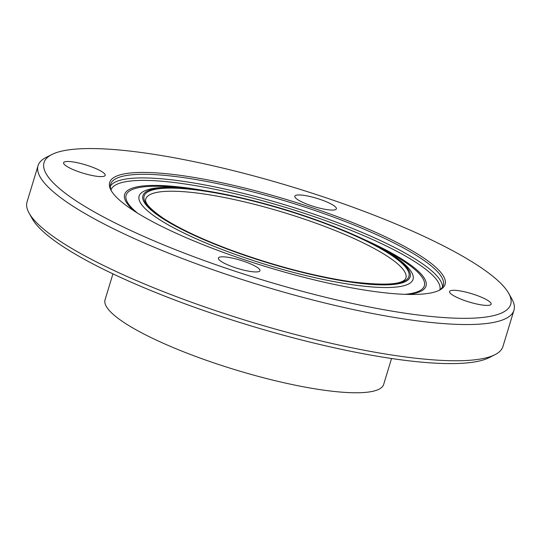 <?xml version="1.0" encoding="UTF-8"?>
<svg xmlns="http://www.w3.org/2000/svg" width="541" height="541" viewBox="0 0 541 541"><rect width="100%" height="100%" fill="white"/><g stroke="black" fill="none" stroke-linecap="round" stroke-linejoin="round"><path stroke-width="0.81" d="M95.987 176.183A21.728 4.348 -163.1 0 1 74.029 169.969A21.728 4.348 -163.1 0 1 63.608 162.726A21.728 4.348 -163.1 0 1 72.812 161.908A21.728 4.348 -163.1 0 1 94.763 168.123A21.728 4.348 -163.1 0 1 105.191 175.358A21.728 4.348 -163.1 0 1 95.987 176.183M298.287 200.008A21.728 4.348 -163.1 0 1 294.804 196.194A21.728 4.348 -163.1 0 1 310.149 196.552A21.728 4.348 -163.1 0 1 332.904 205.019A21.728 4.348 -163.1 0 1 336.387 208.833A21.728 4.348 -163.1 0 1 321.043 208.474A21.728 4.348 -163.1 0 1 298.287 200.008M458.768 290.706A21.728 4.348 -163.1 0 1 480.719 296.921A21.728 4.348 -163.1 0 1 491.147 304.164A21.728 4.348 -163.1 0 1 481.943 304.982A21.728 4.348 -163.1 0 1 459.992 298.767A21.728 4.348 -163.1 0 1 449.564 291.531A21.728 4.348 -163.1 0 1 458.768 290.706M256.468 266.882A21.728 4.348 -163.1 0 1 259.95 270.696A21.728 4.348 -163.1 0 1 244.6 270.338A21.728 4.348 -163.1 0 1 221.844 261.871A21.728 4.348 -163.1 0 1 218.368 258.064A21.728 4.348 -163.1 0 1 233.712 258.415A21.728 4.348 -163.1 0 1 256.468 266.882M29.113 213.147L32.318 218.862A243.863 48.812 16.9 0 0 393.652 358.811A243.863 48.812 16.9 0 0 489.132 357.648L494.974 354.686A248.691 49.779 -163.1 0 1 397.601 355.877A248.691 49.779 -163.1 0 1 29.113 213.147A248.691 49.779 -163.1 0 1 27.05 201.894L38.053 165.681A248.691 49.779 16.9 0 0 157.377 248.549A248.691 49.779 16.9 0 0 408.604 319.657A248.691 49.779 16.9 0 0 513.95 310.264A248.691 49.779 16.9 0 0 511.887 299.011L508.682 293.296A243.863 48.812 16.9 0 0 291.565 186.74A243.863 48.812 16.9 0 0 51.868 154.51A243.863 48.812 16.9 0 0 140.849 235.112A243.863 48.812 16.9 0 0 407.407 313.543A243.863 48.812 16.9 0 0 508.682 293.296M513.95 310.264L502.947 346.483A248.691 49.779 -163.1 0 1 494.974 354.686M51.868 154.51L46.026 157.472A248.691 49.779 16.9 0 0 38.053 165.681M112.934 273.861L105.062 299.768A145.59 29.14 16.9 0 0 174.926 348.282A145.59 29.14 16.9 0 0 322.003 389.912A145.59 29.14 16.9 0 0 383.67 384.414L391.542 358.507M370.842 291.024A175.291 35.091 16.9 0 0 439.475 290.186A175.291 35.091 16.9 0 0 287.575 199.872A175.291 35.091 16.9 0 0 111.115 190.425A175.291 35.091 16.9 0 0 370.842 291.024M438.562 290.618A173.844 34.8 16.9 0 0 443.295 285.337A173.844 34.8 16.9 0 0 287.082 201.509A173.844 34.8 16.9 0 0 110.635 184.265A173.844 34.8 16.9 0 0 111.629 191.291M442.504 287.075A173.844 34.8 16.9 0 0 285.979 205.134A173.844 34.8 16.9 0 0 110.33 186.151M439.921 289.746A171.91 34.408 16.9 0 0 285.317 207.311A171.91 34.408 16.9 0 0 110.986 189.803M408.408 294.432A157.499 31.527 16.9 0 0 361.476 238.263M204.809 190.669A157.499 31.527 16.9 0 0 134.567 211.233M404.993 294.338A155.835 31.195 16.9 0 0 382.94 249.259M180.856 187.862A155.835 31.195 16.9 0 0 137.461 213.059M412.107 273.266C402.727 254.655 347.376 228.573 283.951 209.218C220.938 190.31 161.299 181.424 143.27 191.582A143.162 28.653 16.9 0 0 143.264 191.588A143.162 28.653 16.9 0 0 196.626 238.98A143.162 28.653 16.9 0 0 352.421 284.722A143.162 28.653 16.9 0 0 412.107 273.266A143.162 28.653 16.9 0 0 412.1 273.252M350.981 282.145A139.646 27.949 16.9 0 0 335.623 227.288A139.646 27.949 16.9 0 0 142.952 199.392A139.646 27.949 16.9 0 0 350.981 282.145M350.284 281.719A138.347 27.692 16.9 0 0 335.075 227.369A138.347 27.692 16.9 0 0 144.19 199.737A138.347 27.692 16.9 0 0 350.284 281.719M405.892 278.054A135.933 27.212 16.9 0 0 283.741 212.505A135.933 27.212 16.9 0 0 145.766 199.02C144.291 202.665 150.08 209.036 163.118 218.131C179.47 228.748 202.557 239.589 232.393 250.639C273.929 265.672 313.117 275.991 349.946 281.591C384.705 285.871 403.356 284.688 405.892 278.054"/></g></svg>
